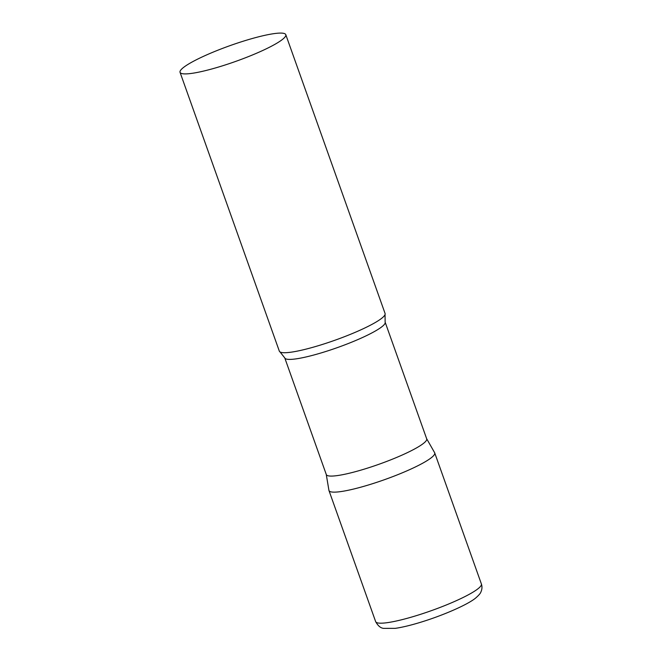 <?xml version="1.0" encoding="UTF-8"?>
<svg xmlns="http://www.w3.org/2000/svg" width="662" height="662" viewBox="0 0 662 662"><rect width="100%" height="100%" fill="white"/><g stroke="black" fill="none" stroke-linecap="round" stroke-linejoin="round"><path stroke-width="0.99" d="M481.382 583.95L434.719 452.907A56.121 8.383 160.4 0 1 368.866 484.849A56.121 8.383 160.4 0 1 328.973 490.559L375.644 621.601C377.903 625.747 380.526 628.006 383.497 628.37L395.363 628.346C402.19 627.336 410.481 625.35 420.221 622.388C442.795 615.544 467.504 604.77 475.589 598.092C478.825 595.279 480.595 593.218 480.918 591.919C482.126 589.296 482.284 586.64 481.382 583.95A56.121 8.383 160.4 0 1 415.529 615.9A56.121 8.383 160.4 0 1 375.644 621.601M385.143 322.154A53.283 7.952 -19.6 0 1 383.679 325.183A53.283 7.952 -19.6 0 1 330.065 350.115A53.283 7.952 -19.6 0 1 284.759 357.902L326.308 474.58A53.283 7.952 -19.6 0 0 371.614 466.793A53.283 7.952 -19.6 0 0 425.227 441.86A53.283 7.952 -19.6 0 0 426.692 438.84L385.143 322.154L385.044 314.549A56.121 8.383 -19.6 0 0 385.077 313.49L285.794 34.672A56.121 8.383 -19.6 0 0 238.063 42.873A56.121 8.383 -19.6 0 0 181.595 69.138A56.121 8.383 -19.6 0 0 180.047 72.324A56.121 8.383 -19.6 0 0 227.778 64.123A56.121 8.383 -19.6 0 0 284.255 37.858A56.121 8.383 -19.6 0 0 285.794 34.672M326.267 474.48L328.923 490.343A56.121 8.383 -19.6 0 0 375.999 482.59A56.121 8.383 -19.6 0 0 433.18 456.085A56.121 8.383 -19.6 0 0 434.628 452.7L426.659 438.732M180.047 72.324L279.331 351.15A56.121 8.383 -19.6 0 0 280.034 351.944A56.121 8.383 -19.6 0 0 330.173 341.898A56.121 8.383 -19.6 0 0 383.538 316.676A56.121 8.383 -19.6 0 0 385.044 314.549M284.759 357.902L280.034 351.944"/></g></svg>
